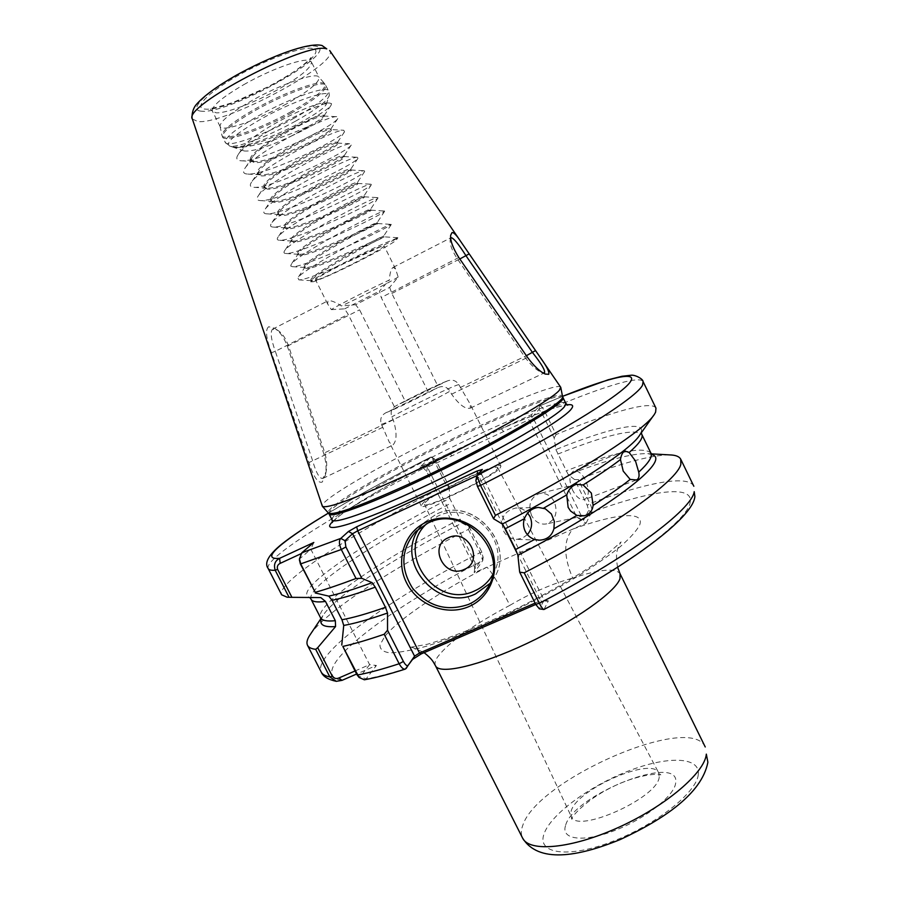 <?xml version="1.0" encoding="UTF-8"?>
<svg xmlns="http://www.w3.org/2000/svg" width="900" height="900" viewBox="0 0 900 900"><rect width="100%" height="100%" fill="white"/><g stroke="black" fill="none" stroke-linecap="round" stroke-linejoin="round"><path stroke-width="0.67" stroke-dasharray="4.5 3.38" d="M435.499 665.786C434.452 663.615 435.15 660.679 437.591 656.966C448.841 642.161 472.939 624.949 509.895 605.329C499.129 584.28 491.479 571.556 486.934 567.158L474.244 572.794L475.043 562.477L427.433 467.269L528.863 419.726L576.866 517.151L586.058 523.226L486.934 567.158C440.246 591.322 398.396 619.211 384.683 636.559L379.991 645.008C379.868 649.361 383.231 651.982 390.071 652.871C398.947 652.646 411.03 650.452 426.308 646.279C443.183 640.991 461.981 634.005 482.692 625.32C515.351 610.886 546.289 594.979 575.516 577.609C593.359 566.483 608.299 556.144 620.359 546.604C630.416 537.795 636.885 530.516 639.754 524.756C644.918 510.525 615.262 513.765 572.85 529.076C563.456 539.764 563.4 556.11 572.681 578.104C599.726 569.216 615.521 567.776 620.066 573.773M527.389 534.623L522.517 538.11L516.735 539.347C510.851 539.111 506.441 536.299 503.505 530.91C499.838 518.659 503.921 511.031 515.767 508.016C520.436 507.825 524.396 509.501 527.648 513.045M531.63 515.655C527.884 505.046 530.325 497.734 538.954 493.718C545.434 492.469 550.564 495.191 554.344 501.885C558.124 512.663 555.559 519.998 546.66 523.879C540.337 524.936 535.331 522.191 531.63 515.655M572.738 490.444C568.778 480.836 569.036 474.412 573.48 471.161C577.676 470.104 581.692 473.119 585.529 480.184C589.489 489.78 589.219 496.204 584.719 499.466C580.579 500.49 576.585 497.486 572.738 490.444M398.171 276.986C392.974 280.631 358.999 297.945 341.381 305.966C335.183 301.882 330.694 300.173 327.938 300.825L327.634 303.952L331.38 309.645C335.002 306.743 371.61 288.045 389.385 280.024C389.824 273.06 391.061 268.841 393.109 267.379L395.572 268.988L398.171 276.986L389.666 287.381L355.635 304.706L341.381 305.966M317.396 279.787C327.983 277.054 386.516 247.275 384.086 245.846L382.793 245.903C374.119 247.579 312.356 278.933 315.619 279.979L317.396 279.787M331.38 309.645L344.61 308.858L348.176 314.325L395.156 408.262L386.168 412.605C381.33 415.114 379.721 418.995 381.353 424.26L389.475 442.541L392.951 444.971C396.968 440.696 397.058 432.304 393.244 419.805L391.781 416.891C390.206 411.941 391.669 408.206 396.169 405.697L405.27 401.287L359.595 309.836L355.635 304.706M389.666 287.381L391.849 293.468L437.636 385.605L447.3 380.959C452.048 379.17 455.884 380.374 458.798 384.559L470.216 404.168L470.351 408.127C465.412 409.421 459.157 404.775 451.598 394.189L450.079 391.14C446.794 386.595 442.609 385.47 437.501 387.776L428.355 392.197L381.24 297.529L379.474 291.105L389.385 280.024M500.254 467.775L500.94 466.144C500.119 460.642 431.46 493.56 422.404 503.73L421.245 505.879C421.02 511.965 493.954 476.843 500.254 467.775M497.093 469.238L497.723 467.707C496.912 462.679 433.699 493.009 425.475 502.312L424.429 504.259C424.159 509.884 491.175 477.63 497.093 469.238M286.627 103.815C257.918 120.049 222.3 132.536 220.185 126.664L220.039 126.214C220.241 121.32 230.805 112.815 251.73 100.699C280.699 84.195 315.911 71.944 318.814 76.972L319.072 77.355C319.433 82.429 308.621 91.249 286.627 103.815M655.965 408.15C651.971 400.027 609.908 412.223 556.087 434.543L544.579 411.12C542.531 407.317 540.832 405.596 539.483 405.956L531.641 414.54L420.053 466.931L430.999 457.02L435.015 462.499L446.423 485.348C357.817 530.077 275.648 582.345 281.632 594.788M268.695 326.734C265.129 329.501 266.051 338.141 271.474 352.676L308.993 462.577C313.639 477.045 318.049 483.548 322.223 482.096L325.44 475.02C326.689 468.473 326.025 461.048 323.483 452.745L287.314 346.185C284.085 337.635 279.877 331.673 274.702 328.309L268.695 326.734M560.678 387.191C558.225 383.006 515.993 399.521 466.616 422.989C410.243 449.629 347.062 484.132 328.118 499.219C323.843 502.605 321.885 504.889 322.234 506.081M292.657 135.439C269.224 146.565 253.091 151.751 244.271 150.986C242.19 150.334 242.055 148.725 243.855 146.183C247.455 141.469 255.431 135.326 267.784 127.778C290.081 114.131 318.004 102.364 324.36 102.825L326.25 104.456C323.843 108.664 313.819 115.448 296.179 124.808C270.81 138.116 239.22 149.445 231.829 146.779L236.835 147.6C252.664 146.824 272.801 141.345 297.259 131.153L308.689 126.259L292.657 135.439C313.155 125.696 323.786 119.317 324.562 116.325L322.976 116.044C314.527 115.999 260.01 144.945 252.45 157.129L251.314 161.1L254.16 162.506C268.898 164.993 334.62 132.907 331.245 129.803L329.704 129.611C321.356 129.904 266.22 159.3 259.076 170.944L258.053 174.532L260.831 175.826C275.366 177.907 341.077 145.946 337.916 143.257L336.42 143.156C328.174 143.786 272.419 173.632 265.702 184.714L264.78 187.954L267.502 189.135C281.824 190.811 347.535 158.963 344.576 156.69L343.125 156.679C334.98 157.657 278.651 187.909 272.329 198.428L271.496 201.341L274.162 202.421C288.27 203.692 353.981 171.956 351.225 170.1L349.83 170.19C341.786 171.518 284.873 202.174 278.944 212.107L278.201 214.718L280.8 215.674C294.705 216.562 360.416 184.939 357.863 183.499L356.512 183.667C348.581 185.366 291.082 216.394 285.559 225.754L284.895 228.071L287.438 228.926C301.14 229.41 366.84 197.899 364.5 196.864L363.184 197.123C355.365 199.192 297.281 230.591 292.174 239.355L291.577 241.403L294.064 242.145C307.553 242.235 373.252 210.836 371.115 210.218L369.855 210.566C362.137 213.007 303.48 244.766 298.777 252.922L298.249 254.711L300.69 255.341C313.965 255.037 379.654 223.751 377.73 223.549L376.504 223.987C368.899 226.811 309.668 258.907 305.37 266.456L304.909 268.009L307.294 268.526C320.366 267.829 386.055 236.655 384.322 236.857L383.152 237.386C375.66 240.593 315.844 273.026 311.963 279.945L311.569 281.273L313.493 281.722L322.515 278.303C345.161 269.089 395.438 242.797 396.63 239.659C397.282 238.781 396.034 238.871 392.895 239.917C374.389 246.656 312.952 277.886 310.725 281.835L313.493 281.722M308.689 126.259C317.137 121.612 322.155 118.271 323.752 116.235L324.056 115.301L322.47 115.009C311.929 114.896 244.181 153.09 250.808 160.076L254.588 161.561C269.91 162.731 327.499 135.214 330.48 129.532L330.739 128.779L329.197 128.576C318.87 128.891 251.134 166.95 257.546 173.509L260.966 174.859C275.749 176.018 334.631 147.938 337.207 142.83L337.41 142.234L335.914 142.121C325.8 142.852 258.075 180.799 264.262 186.93L267.356 188.134C281.565 189.292 341.752 160.639 343.912 156.127L342.619 155.655C332.73 156.791 265.005 194.614 270.979 200.329L273.757 201.409C287.37 202.534 348.874 173.306 350.595 169.425L349.312 169.155C339.637 170.708 271.924 208.417 277.684 213.694L280.294 214.672C293.591 215.572 355.995 185.94 357.266 182.711L356.006 182.644C346.534 184.601 278.831 222.188 284.389 227.059L286.931 227.914C300.127 228.442 363.105 198.54 363.926 196.009L362.678 196.099C353.419 198.472 285.739 235.946 291.071 240.39L293.569 241.132C306.664 241.279 370.204 211.129 370.564 209.295L369.349 209.542C360.304 212.321 292.624 249.671 297.743 253.699L300.184 254.34C313.189 254.093 377.303 223.695 377.19 222.57L375.998 222.964C367.166 226.148 299.498 263.385 304.402 266.996L306.787 267.525C319.691 266.873 384.379 236.25 383.805 235.856L382.646 236.362C374.017 239.963 306.36 277.076 311.062 280.26L313.391 280.688L322.515 278.303M586.058 523.226L591.514 512.28C592.403 510.705 591.896 507.791 590.006 503.55L578.261 479.655L574.56 479.531L587.216 505.271L588.634 510.379L583.549 520.369L534.577 420.907L531.81 417.521L539.01 409.466L541.71 412.729L554.141 438.007L555.885 449.55C606.409 429.154 643.669 419.963 641.441 431.246L641.329 432.765M669.375 454.882C650.396 455.175 620.033 463.433 578.261 479.655M395.156 408.262L428.355 392.197M344.61 308.858L379.474 291.105M555.885 449.55L568.294 474.784L574.56 479.531M446.423 485.348L449.123 486.608L436.804 461.925L434.509 458.91L423.608 468.259L426.656 471.42L475.2 568.474L483.019 557.426L481.916 552.296L469.373 527.164L462.071 523.035C395.392 557.19 334.71 596.464 322.897 615.645L321.03 619.83M312.75 597.994L308.812 597.094C293.355 589.466 366.795 540.562 449.764 498.409L449.123 486.608M462.071 523.035L449.764 498.409M469.373 527.164L468.405 529.358C395.584 566.415 327.881 609.952 310.882 633.623M468.405 529.358L480.049 552.668L482.794 560.475L474.244 572.794M364.354 679.793L366.12 678.893L376.414 665.46L356.58 674.044M639.788 434.936L641.441 431.246M554.141 438.007L556.087 434.543M652.252 454.691L647.786 453.668C632.756 453.06 606.262 460.091 568.294 474.784M544.028 609.457L548.325 600.874L542.216 601.684L535.77 604.462M509.895 605.329C531.281 592.785 552.206 583.706 572.681 578.104M437.636 385.605L405.27 401.287M230.929 146.396L235.192 147.51C254.678 148.95 325.62 114.638 331.043 105.311L331.537 103.669L329.873 103.106C320.141 101.385 247.871 138.859 238.399 154.26C235.53 158.422 236.565 160.594 241.504 160.796C260.314 162.236 332.876 127.204 337.793 118.541L336.825 116.696C327.994 114.941 254.025 153.349 245.014 168.176C242.426 171.934 243.36 173.903 247.815 174.071C265.939 175.511 340.121 139.736 344.543 131.782L343.744 130.264C335.846 128.486 260.168 167.828 251.629 182.047C249.3 185.411 250.144 187.178 254.149 187.346C271.53 188.752 347.355 152.246 351.259 145.024L350.618 143.797C343.688 141.998 266.332 182.273 258.244 195.862C256.162 198.877 256.916 200.464 260.505 200.599C277.132 201.971 354.6 164.722 357.975 158.265L357.469 157.309C351.517 155.498 272.475 196.706 264.859 209.632C262.991 212.321 263.666 213.716 266.873 213.84C282.724 215.167 361.822 177.176 364.657 171.506L364.286 170.775C359.348 168.975 278.618 211.118 271.474 223.357C269.82 225.731 270.416 226.969 273.251 227.07C288.304 228.341 369.045 189.607 371.34 184.759L371.059 184.23C367.155 182.441 284.749 225.506 278.077 237.037C276.615 239.119 277.144 240.21 279.641 240.289C293.873 241.493 376.267 202.016 378 198L377.809 197.64C374.963 195.874 290.858 239.895 284.681 250.672C283.41 252.495 283.86 253.429 286.043 253.496C299.407 254.621 383.49 214.391 384.637 211.252L384.525 211.028C382.77 209.295 296.955 254.261 291.274 264.274L290.734 266.051L292.444 266.692C304.942 267.727 390.701 226.744 391.264 224.505L391.207 224.381C390.566 222.694 303.041 268.605 297.877 277.83L298.868 279.866C310.444 280.822 397.901 239.074 397.879 237.757L392.895 239.917M475.886 480.634L481.478 474.142L544.151 600.232L539.37 608.85M535.095 603.113L540.709 600.694L517.489 554.017M502.999 524.88L478.238 475.076L476.865 475.706M355.016 670.984L369.608 664.65L360.281 676.609L357.907 676.125M299.452 560.036L300.037 558.54L310.804 549.191L369.608 664.65L376.414 665.46M313.819 542.464L310.804 549.191L300.713 553.86M341.989 680.366C302.017 674.291 385.447 609.952 482.771 560.655L483.019 557.426M475.2 568.474L475.043 562.477M588.634 510.379L591.514 512.28C650.002 490.567 694.485 483.885 690.075 502.706C687.6 520.358 627.255 566.156 544.23 609.131L539.989 608.479M576.866 517.151L583.549 520.369M562.523 396.382L539.291 406.08L539.01 409.466M531.81 417.521L531.641 414.54M433.811 458.887L430.999 457.02C392.332 476.629 358.155 495.315 328.466 513.09M420.053 466.931L423.608 468.259M548.325 600.874L544.151 600.232L540.709 600.694L542.216 601.684M476.077 480.184L476.921 475.447M478.001 474.255L478.238 475.076L481.478 474.142L482.31 469.485M300.037 558.54L301.815 552.791M406.17 668.486C390.532 673.47 377.19 676.935 366.12 678.893L360.281 676.609M451.901 455.805L449.438 453.139C399.96 477.574 351.63 505.238 335.554 518.962L332.483 521.786M427.433 467.269L426.656 471.42M503.629 431.55L501.277 428.794C533.025 414.81 554.951 406.822 567.056 404.831M534.577 420.907L528.863 419.726M271.474 352.676L275.321 351.315C271.046 339.311 270.101 331.954 272.509 329.22L277.819 330.368C282.195 333.135 285.75 338.31 288.506 345.915L324.81 452.767C326.79 459.765 327.218 466.076 326.115 471.713L322.864 478.429C319.567 478.879 316.192 473.074 312.728 461.002L275.321 351.315L348.176 314.325M450.709 238.016L450.169 239.85C449.73 244.553 452.137 250.886 457.369 258.874L525.847 358.459C531.529 365.704 536.715 370.327 541.406 372.319L542.981 372.848M287.314 346.185L359.595 309.836M393.244 419.805L324.81 452.767L323.483 452.745M382.849 427.264L308.993 462.577M458.82 257.512L381.24 297.529M451.598 394.189L527.546 357.412M565.504 825.705C560.88 839.565 583.054 842.648 613.89 830.835C644.681 819.225 674.066 796.241 675.641 783.248C681.626 752.074 572.816 794.801 565.504 825.705M659.205 777.071C657.9 798.03 576.101 834.457 571.241 816.446L571.14 811.226C575.989 789.671 651.949 756.146 658.699 772.852L659.205 777.071M705.24 746.977C690.581 712.597 536.749 779.895 522.72 825.525C520.92 830.408 520.864 834.581 522.574 838.046M698.288 774.506C696.87 792.495 655.256 825.435 611.303 841.905C567.304 858.645 536.827 853.571 543.994 833.996C550.519 814.635 588.915 786.42 627.784 771.278C666.664 755.91 700.391 756.259 698.288 774.506M492.424 575.168C513.293 543.442 471.442 498.532 437.546 516.274L426.735 523.688M419.186 528.469L424.012 522.653L435.78 514.507C473.411 494.775 518.479 546.885 492.491 580.039L489.611 583.695M312.334 48.454C302.794 46.069 266.58 59.22 236.768 76.286C206.797 93.319 192.904 108.54 205.301 109.103C230.749 112.309 336.735 52.774 312.334 48.454M243.731 84.69C269.269 70.054 300.96 58.376 308.925 60.413L311.4 61.864C311.895 67.219 301.162 76.219 279.191 88.875C255.442 102.341 225.99 113.625 216.124 112.804L212.422 111.206C211.477 106.312 221.917 97.47 243.731 84.69M458.798 384.559C451.305 386.584 411.548 405.787 391.781 416.891M291.184 111.645C260.46 128.97 222.469 142.245 221.951 135.315C222.188 130.354 233.235 121.579 255.105 108.99C285.379 91.8 322.065 78.874 324.923 83.97C326.317 88.819 315.067 98.044 291.184 111.645M291.814 112.804C261.799 129.701 224.651 142.942 222.536 137.025C221.76 132.345 232.808 123.413 255.667 110.228C286.954 92.464 324.596 79.459 325.935 85.466C326.216 90.608 314.843 99.731 291.814 112.804M294.412 118.024C264.386 134.876 227.306 148.219 225.259 142.425C224.528 137.858 235.597 128.993 258.469 115.83C289.766 98.123 327.341 85.005 328.613 90.889C328.849 95.94 317.441 104.974 294.412 118.024M295.549 121.163C269.066 135.956 236.362 148.455 229.624 146.036C224.775 142.987 235.114 134.066 260.662 119.25C294.446 100.136 333.664 87.424 328.871 96.559C325.924 102.139 314.809 110.34 295.549 121.163M565.796 403.358C563.636 398.363 521.82 414.056 472.984 437.108C417.544 463.106 355.68 497.329 337.522 512.696C333.315 516.217 331.504 518.614 332.066 519.896M329.04 513.934C325.103 507.645 401.771 463.702 470.25 431.618C519.086 408.499 560.812 392.603 562.86 397.361M539.483 405.956L562.523 396.338C561.555 390.983 519.345 407.025 469.755 430.515C400.466 463.005 322.92 507.499 328.421 513.045C358.234 495.236 392.445 476.55 431.066 456.964M192.364 118.991L198.011 121.612C226.001 124.436 340.819 62.831 329.692 50.524M201.611 111.195C188.246 110.644 203.006 94.376 235.192 76.073C267.21 57.746 306.09 43.639 316.204 46.26C341.978 51.053 228.971 114.502 201.611 111.195M693.844 486.259C687.994 474.289 644.456 483.041 590.006 503.55L587.216 505.271M541.71 412.729L544.579 411.12C598.174 388.17 639.742 374.816 643.095 381.623M268.178 568.553C267.086 565.898 270.866 561.026 279.495 553.939C305.134 532.845 368.471 496.136 435.015 462.499L436.804 461.925M381.353 424.26C386.752 423.349 430.2 402.446 450.079 391.14M386.168 412.605C392.985 410.265 421.391 396.54 437.501 387.776M650.903 453.094C643.477 445.939 615.173 451.879 565.976 470.914M557.719 454.129C606.758 434.655 634.793 428.085 641.812 434.419M311.119 599.299C305.235 587.734 374.164 542.34 451.474 502.931M459.664 519.322C382.466 558.765 314.066 605.036 320.569 617.794M481.916 552.296L480.049 552.668C391.882 597.431 312.244 653.805 321.21 672.041M446.558 381.285C438.784 384.154 412.29 396.99 396.495 405.529M460.271 387.517L526.365 355.691M391.849 293.468L459.821 258.964M497.723 467.707L658.699 772.852L660.701 774.967C662.153 773.1 637.47 773.876 611.482 787.444C584.91 800.145 569.565 819.056 571.748 819.202L571.241 816.446L424.429 504.259M617.602 567.225C614.812 552.173 618.154 548.28 618.919 545.58L621.113 541.946L602.314 558.472C581.906 573.581 541.631 597.229 501.649 615.859C481.793 624.814 463.387 632.329 446.468 638.393L427.275 644.288L409.455 647.471C409.174 646.054 414.056 647.775 424.114 652.658M538.369 507.42L515.767 508.016M576.439 484.346L538.954 493.718M624.96 450.99L573.48 471.161M487.418 587.857L492.491 580.039C518.524 546.739 473.558 494.696 435.848 514.451L424.012 522.653L415.789 531.495M220.185 126.664L212.422 111.206L209.655 108.18C210.578 108.922 218.295 107.044 232.819 102.555L270.202 85.849C292.061 74.846 310.882 59.445 310.871 57.51L311.4 61.864L319.072 77.355M395.572 268.988L384.086 245.846M500.94 466.144L470.216 404.168M220.039 126.214L221.951 135.315L225.259 142.425L229.624 146.036L231.829 146.779M332.359 522.517L336.42 518.434C341.843 513.472 355.298 504.641 376.762 491.929C399.161 478.946 424.181 465.626 451.822 451.98M498.645 429.986C525.701 418.151 544.781 410.681 555.896 407.554C568.507 404.235 566.269 405.439 567.709 405.169M244.271 150.986L232.222 146.914M330.739 128.779L331.245 129.803M337.41 142.234L337.916 143.257M344.07 155.666L344.576 156.69M350.719 169.076L351.225 170.1M357.356 182.475L357.863 183.499M363.994 195.851L364.5 196.864M370.609 209.194L371.115 210.218M377.224 222.525L377.73 223.549M391.264 224.505L383.805 235.856L384.322 236.857L397.856 237.713M250.808 160.076L251.314 161.1M257.546 173.509L258.053 174.532M264.262 186.93L264.78 187.954M270.979 200.329L271.496 201.341M277.684 213.694L278.201 214.718M284.389 227.059L284.895 228.071M291.071 240.39L291.577 241.403M297.743 253.699L298.249 254.711M304.402 266.996L304.909 268.009M311.062 280.26L311.569 281.273M290.002 597.308L287.156 597.217M322.897 615.645L320.895 618.637M308.812 597.094L310.095 597.915M653.31 415.811L654.581 414.034M647.786 453.668L651.375 453.87M324.056 115.301L324.562 116.325M326.25 104.456L328.871 96.559C329.501 96.097 329.423 94.207 328.613 90.889L324.923 83.97L318.814 76.972M421.245 505.879L389.475 442.541M447.3 380.959C439.11 383.963 412.358 396.945 396.169 405.697M327.634 303.952L315.619 279.979M235.192 147.51L236.835 147.6M331.043 105.311L323.752 116.235M241.504 160.796L254.588 161.561M337.793 118.541L330.48 129.532L343.744 130.264M247.815 174.071L260.966 174.859M344.543 131.782L337.207 142.83M254.149 187.346L267.356 188.134M351.259 145.024L343.912 156.127M260.505 200.599L273.757 201.409M357.975 158.265L350.595 169.425M266.873 213.84L280.17 214.661M364.657 171.506L357.266 182.711M273.251 227.07L286.594 227.914M371.34 184.759L363.926 196.009M279.641 240.289L293.029 241.132M378 198L370.564 209.295M286.043 253.496L299.464 254.351M384.637 211.252L377.19 222.57M292.444 266.692L305.899 267.548M298.868 279.866L312.345 280.744M397.879 237.757L396.63 239.659M323.618 116.01L336.825 116.696M252.45 157.129L245.014 168.176M259.076 170.944L251.629 182.047M337.298 143.055L350.618 143.797M265.702 184.714L258.244 195.862M344.104 156.544L357.469 157.309M272.329 198.428L264.859 209.632M350.876 169.999L364.286 170.775M278.944 212.107L271.474 223.357M357.615 183.42L371.059 184.23M285.559 225.754L278.077 237.037M364.331 196.819L377.809 197.64M292.174 239.355L284.681 250.672M371.014 210.195L384.525 211.028M298.777 252.922L291.274 264.274M377.674 223.537L391.207 224.381M305.37 266.456L297.877 277.83M311.963 279.945L310.725 281.835M329.873 103.106L324.36 102.825M238.399 154.26L243.855 146.183M483.188 556.931L482.794 560.475M431.392 457.02L434.509 458.91M636.255 480.071L584.719 499.466M583.796 515.88L546.66 523.879M538.121 540.135L516.735 539.347M272.498 329.22L327.645 300.949M322.864 478.429L392.67 445.151M470.351 408.127L544.421 372.836M393.109 267.39L451.08 237.667M325.44 475.02L326.115 471.713M277.819 330.368L274.702 328.309M544.86 373.871L541.406 372.319M450.169 239.85L450.652 235.26"/><path stroke-width="1.35" d="M527.648 513.045L529.92 516.442C532.778 523.08 531.934 529.132 527.389 534.623M524.329 518.726C527.22 511.976 531.9 508.207 538.369 507.42L545.288 508.793L551.34 513.9L554.377 521.494L553.882 528.806C551.835 535.961 546.986 539.752 539.336 540.18L534.611 539.46C530.426 538.054 527.31 535.354 525.251 531.36C523.316 527.288 523.012 523.069 524.329 518.726L505.305 528.739L515.632 549.506L534.611 539.46M566.73 494.876C568.699 489.308 571.939 485.798 576.439 484.346L583.099 484.954L591.367 493.099L593.123 505.35C592.414 510.817 589.511 514.283 584.438 515.734L576.855 515.419L570.611 511.065L568.125 507.33L566.73 494.876L543.668 508.14M620.471 459.54C621.169 454.95 622.665 452.104 624.96 450.99L629.145 452.509L635.479 460.935L638.73 472.151C639.574 476.257 638.831 478.868 636.491 479.981L630.18 479.407L623.216 471.116L620.471 459.54C610.841 466.954 598.376 475.425 583.099 484.954M469.012 606.533C446.771 616.41 417.713 605.273 406.575 582.817C395.111 560.52 404.28 532.024 426.589 521.977C448.729 511.594 478.598 522.63 489.825 545.591C501.39 568.395 491.411 596.992 469.012 606.533M427.804 523.17L415.789 531.495C401.062 548.921 399.971 567.799 412.526 588.127C427.995 606.442 446.67 611.865 468.551 604.395C475.639 601.245 481.41 596.531 485.865 590.254C512.415 556.403 466.267 503.044 427.804 523.17M464.175 569.452C444.532 579.116 427.916 546.064 448.29 537.739C468.022 527.873 484.706 561.296 464.175 569.452M192.364 118.991C191.891 119.655 191.081 110.914 196.11 104.749C203.659 96.041 217.058 86.209 236.317 75.229C270.461 56.295 308.363 42.041 321.998 45.495L326.756 48.892C306.81 41.13 182.306 106.301 192.364 118.991L322.38 506.329C327.454 509.017 356.985 497.914 410.963 473.017C478.733 441.416 552.352 399.892 559.474 390.082L560.678 387.191L539.528 356.366C546.536 365.996 549.608 371.981 548.719 374.31L545.276 374.051C540.023 371.779 534.105 366.233 527.546 357.412L458.82 257.512C452.891 248.051 450.169 240.626 450.652 235.26L452.036 232.56C453.791 232.38 456.615 235.26 460.496 241.178L539.528 356.366M638.73 472.151C648.63 463.005 652.68 456.66 650.903 453.094L652.635 454.882C670.433 460.609 612.146 506.745 517.882 555.311L519.683 572.153L524.194 572.816C612.641 527.49 677.857 480.566 680.861 464.119L680.726 459.225C679.523 456.851 676.541 455.445 671.794 455.017L669.375 454.882M655.627 412.11L655.965 408.15L643.095 381.623L642.521 385.088C637.391 397.226 569.711 440.213 480.555 485.438L495.439 515.351C580.444 472.061 646.155 429.165 654.581 414.034L655.627 412.11M300.713 553.86L280.215 563.355C277.684 564.581 276.806 566.584 277.605 569.351L275.197 570.251C271.215 570.499 268.875 569.936 268.178 568.553L281.632 594.788L287.156 597.217L289.046 597.285L275.197 570.251C273.51 564.761 274.972 560.79 279.585 558.349L313.819 542.464L301.815 552.791L299.441 558.877L300.892 564.233L315.236 592.335C326.419 589.174 340.009 584.561 356.006 578.486L341.303 549.517C338.963 544.185 338.794 540.484 340.796 538.403L348.446 531.484L356.704 526.793L477.056 471.026L482.31 469.485L476.887 475.56L480.555 485.438L477.45 486.394L475.886 480.634L476.887 475.56M277.605 569.351L291.926 597.33L320.771 597.577L290.002 597.308M291.926 597.33L289.046 597.285M320.771 597.577L325.496 601.436L335.329 620.707L335.565 626.558L317.711 647.696L332.291 676.181C334.069 678.465 336.262 679.072 338.861 677.992L355.016 670.984M310.882 633.623L309.532 635.636C307.024 639.686 306.349 642.904 307.507 645.3C308.599 647.46 311.332 648.799 315.697 649.339L317.711 647.696M321.03 619.83L320.951 620.258C320.017 625.252 324.889 627.356 335.565 626.558M356.58 674.044L341.989 680.366L336.296 681.334L329.805 676.89L315.697 649.339M315.236 592.335L300.409 563.996L299.452 560.036M342.832 646.414L359.055 677.441L356.816 674.516L342.832 646.414C354.262 643.871 368.055 639.821 384.188 634.252L387.54 630.202L403.391 661.444C405.461 665.089 407.07 666.337 408.218 665.19L414.574 656.168L352.575 533.734L344.993 540.686L345.892 546.941L361.811 578.34L372.127 582.66C354.15 589.275 339.705 593.764 328.793 596.137L315.191 592.954M361.811 578.34L356.006 578.486M341.775 645.053L343.733 625.444L341.944 619.751L332.044 600.3L328.793 596.137M341.944 619.751C352.879 617.805 367.391 613.665 385.481 607.32L375.255 587.16C357.255 593.707 342.855 598.095 332.044 600.3M387.54 630.202L387.517 613.035C369.428 619.346 354.825 623.475 343.733 625.444M535.77 604.462L421.256 653.884L412.56 659.419L405.36 669.071C403.459 669.544 401.4 667.766 399.161 663.75L384.188 634.252M372.127 582.66L375.255 587.16M385.481 607.32L387.517 613.035M359.055 677.441L364.354 679.793C375.874 677.711 389.543 674.134 405.36 669.071M495.439 515.351L493.549 518.76L502.324 524.014C575.28 486.54 631.553 449.224 639.788 434.936L653.31 415.811M524.194 572.816L539.336 603.259C541.361 607.185 542.858 609.266 543.803 609.502L544.028 609.457C630.821 564.255 691.909 518.231 694.778 497.25M505.305 528.739L502.324 524.014M517.882 555.311L515.632 549.506M543.803 609.502L539.37 608.85L535.702 604.339L519.683 572.153M493.549 518.76L477.45 486.394M476.865 475.706L357.671 530.831L419.501 653.04L535.095 603.113M517.489 554.017L502.999 524.88M408.218 665.19L406.17 668.486M421.256 653.884L419.501 653.04L414.574 656.168L412.56 659.419M478.001 474.255L477.056 471.026M348.446 531.484L352.575 533.734L357.671 530.831L356.704 526.793M344.993 540.686L340.796 538.403L301.815 552.791M280.215 563.355L279.585 558.349C268.234 559.339 269.246 554.445 282.623 543.679C292.916 535.466 308.194 525.262 328.466 513.09M341.989 680.366L338.861 677.992M542.981 372.848L544.511 372.791C545.355 370.429 541.395 363.724 532.62 352.676L466.043 255.814C458.55 244.024 453.566 237.971 451.08 237.667L450.709 238.016M526.365 355.691L535.545 350.572M469.125 253.901L459.821 258.964M705.24 746.977L620.066 573.773L619.999 578.621C615.836 591.773 574.391 621.191 526.972 643.455C479.565 665.831 439.391 674.966 435.499 665.786L522.574 838.046C529.155 852.536 571.567 848.79 618.773 827.291C666 805.95 704.88 772.571 706.331 754.133L707.873 762.165M426.735 523.688C394.459 552.398 435.994 610.121 474.863 590.783C482.377 587.408 488.228 582.21 492.424 575.168M489.611 583.695L475.549 593.899C437.929 612.607 394.043 561.701 419.186 528.469M567.056 404.831C572.49 404.123 573.952 405.45 571.455 408.803C563.85 419.861 495.371 459.641 427.32 491.58C359.19 523.642 318.184 535.669 332.483 521.786M332.359 522.517L332.066 519.896C333.315 524.543 369.022 512.201 419.647 488.588C486.079 457.886 557.876 416.734 564.66 406.373L565.796 403.358L562.86 397.361C569.621 401.468 491.974 447.12 416.419 482.13C365.794 505.811 330.188 518.377 329.04 513.934L328.421 513.045C333.652 515.925 362.756 505.215 415.744 480.915C490.433 446.276 567.709 401.074 562.511 396.326L560.79 387.461M535.702 604.339L539.336 603.259C627.559 557.887 691.954 509.591 694.215 491.659L694.901 496.733M553.882 528.806L576.855 515.419M593.123 505.35C608.31 495.675 620.651 487.024 630.18 479.407M650.903 453.094L641.812 434.419C643.433 437.647 639.214 443.678 629.145 452.509M325.496 601.436C317.171 602.528 312.379 601.819 311.119 599.299L320.569 617.794C321.952 620.572 326.869 621.54 335.329 620.707M307.507 645.3L321.21 672.041C322.447 674.471 325.305 676.08 329.805 676.89L332.291 676.181M345.892 546.941L341.303 549.517L300.409 563.996M356.816 674.516L357.446 675.034C369.011 672.817 382.916 669.049 399.161 663.75L403.391 661.444M476.921 475.447C554.895 435.724 616.331 398.048 628.751 383.884C641.408 369.574 611.19 376.729 562.523 396.382M522.574 838.046C538.11 863.246 577.339 857.183 620.393 839.475C664.222 819.056 701.528 793.721 707.816 762.626M424.114 652.658C432.72 659.464 433.215 661.995 435.499 665.786M567.709 405.169L565.796 403.358M680.726 459.225L693.844 486.259M268.178 568.553C264.06 563.096 268.447 555.053 281.363 544.444C292.162 535.849 307.845 525.386 328.433 513.045L322.38 506.329M320.895 618.637L309.532 635.636M310.095 597.915L311.119 599.299M320.569 617.794L320.951 620.258M336.296 681.334C328.039 679.567 323.01 676.474 321.21 672.041M651.375 453.87L671.794 455.017M641.329 432.765L641.812 434.419M643.095 381.623C643.275 379.058 635.04 374.535 630.911 375.255L621.979 376.267L608.164 379.789L562.523 396.338L562.86 397.361M332.066 519.896L329.04 513.934M329.692 50.524L460.496 241.178M299.441 558.877L299.441 560.194M485.865 590.254L487.418 587.857M584.438 515.734L583.796 515.88M539.336 540.18L538.121 540.135M620.066 573.773L617.602 567.225"/></g></svg>

